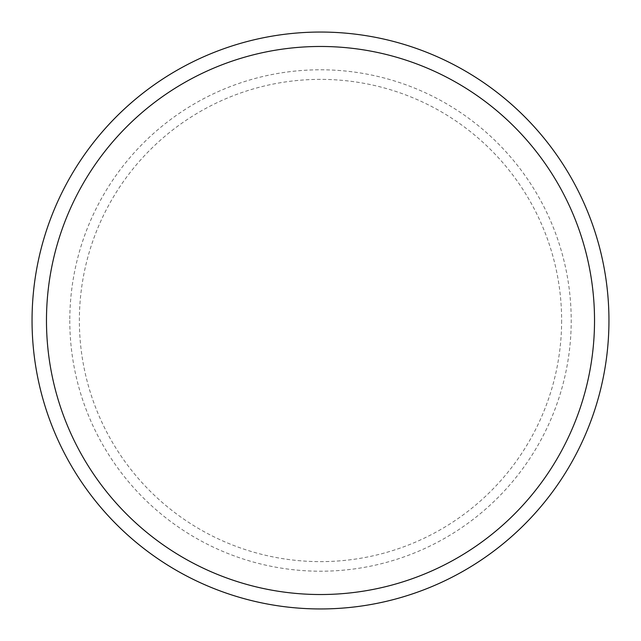 <?xml version="1.0" encoding="UTF-8"?>
<svg xmlns="http://www.w3.org/2000/svg" width="641" height="641" viewBox="0 0 641 641"><rect width="100%" height="100%" fill="white"/><g stroke="black" fill="none" stroke-linecap="round" stroke-linejoin="round"><path stroke-width="0.48" stroke-dasharray="3.21 2.4" d="M608.95 320.5A288.45 288.45 0 0 0 320.5 32.05A288.45 288.45 0 0 0 32.05 320.5A288.45 288.45 0 0 0 320.5 608.95A288.45 288.45 0 0 0 608.95 320.5A288.45 288.45 0 0 1 320.5 608.95A288.45 288.45 0 0 1 32.05 320.5M561.628 320.5A241.128 241.128 0 0 1 320.5 561.628A241.128 241.128 0 0 1 79.372 320.5A241.128 241.128 0 0 1 320.5 79.372A241.128 241.128 0 0 1 561.628 320.5M69.789 320.5A250.711 250.711 0 0 0 320.5 571.211A250.711 250.711 0 0 0 571.211 320.5A250.711 250.711 0 0 0 320.5 69.789A250.711 250.711 0 0 0 69.789 320.5M46.473 320.5A274.028 274.028 0 0 1 320.5 46.473A274.028 274.028 0 0 1 594.528 320.5A274.028 274.028 0 0 1 320.5 594.528A274.028 274.028 0 0 1 46.473 320.5"/><path stroke-width="0.96" d="M32.05 320.5A288.45 288.45 0 0 1 320.5 32.05A288.45 288.45 0 0 1 608.95 320.5A288.45 288.45 0 0 1 320.5 608.95A288.45 288.45 0 0 1 32.05 320.5A288.45 288.45 0 0 0 320.5 608.95A288.45 288.45 0 0 0 608.95 320.5M594.528 320.5A274.028 274.028 0 0 0 320.5 46.473A274.028 274.028 0 0 0 46.473 320.5A274.028 274.028 0 0 0 320.5 594.528A274.028 274.028 0 0 0 594.528 320.5"/></g></svg>
